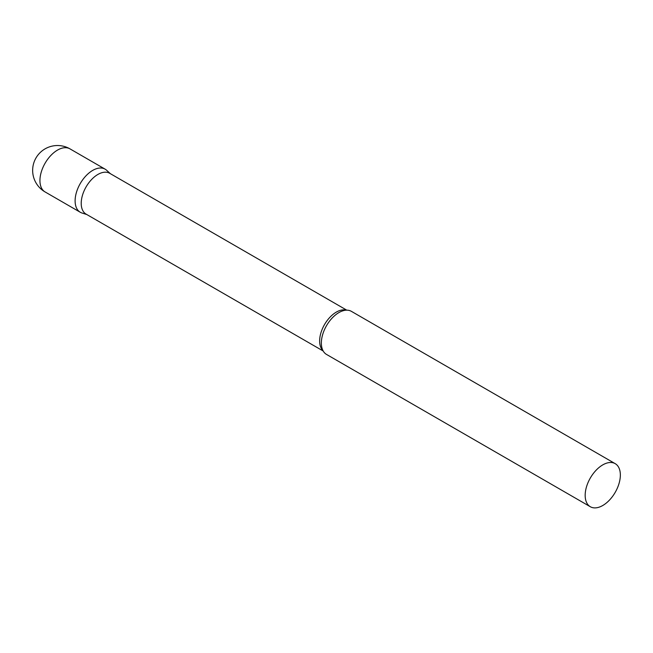 <?xml version="1.0" encoding="UTF-8"?>
<svg xmlns="http://www.w3.org/2000/svg" width="653" height="653" viewBox="0 0 653 653"><rect width="100%" height="100%" fill="white"/><g stroke="black" fill="none" stroke-linecap="round" stroke-linejoin="round"><path stroke-width="0.98" d="M45.09 191.941L80.262 212.249A24.871 14.358 -60 0 1 76.45 192.325A24.871 14.358 -60 0 1 92.702 170.4A24.871 14.358 -60 0 1 105.133 169.168L69.961 148.86A24.871 24.871 0 0 0 32.65 170.4A24.871 24.871 0 0 0 45.09 191.941A24.871 14.358 -60 0 1 39.939 180.554A24.871 14.358 -60 0 1 57.521 150.092A24.871 14.358 -60 0 1 69.961 148.86M346.767 310.167L109.68 173.282A23.581 13.615 120 0 0 91.51 179.599A23.581 13.615 120 0 0 81.217 203.336A23.581 13.615 120 0 0 86.098 214.127L323.186 351.012M110.414 173.714L106.594 170.237A24.871 14.358 120 0 0 86.996 174.792A24.871 14.358 120 0 0 75.111 200.863A24.871 14.358 120 0 0 81.911 212.984L86.833 214.551M615.199 463.654L351.371 311.334A24.871 14.358 120 0 0 342.254 311.016A24.871 14.358 120 0 0 321.349 343.029A24.871 14.358 120 0 0 321.668 346.678A24.871 14.358 120 0 0 326.5 354.416L590.328 506.736A24.871 14.358 120 0 0 609.494 500.067A24.871 14.358 120 0 0 620.35 475.041A24.871 14.358 120 0 0 615.199 463.654A24.871 14.358 120 0 0 596.034 470.315A24.871 14.358 120 0 0 585.17 495.349A24.871 14.358 120 0 0 590.328 506.736M346.31 310.183A23.581 13.615 120 0 0 328.851 318.452A23.581 13.615 120 0 0 319.635 340.988A23.581 13.615 120 0 0 322.966 350.612"/></g></svg>
